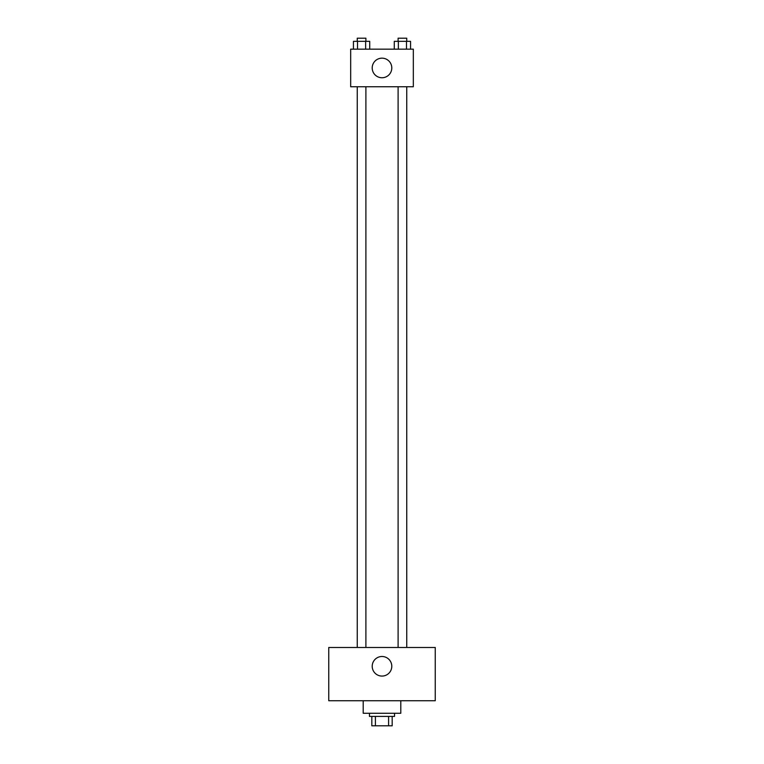 <?xml version="1.0" encoding="UTF-8"?>
<svg xmlns="http://www.w3.org/2000/svg" width="764" height="764" viewBox="0 0 764 764"><rect width="100%" height="100%" fill="white"/><g stroke="black" fill="none" stroke-linecap="round" stroke-linejoin="round"><path stroke-width="1.15" d="M388.589 716.403L388.589 725.8L371.82 725.8L371.82 716.403M388.589 725.8L392.18 725.8L392.18 716.403L392.18 725.8M394.53 713.27L394.53 716.403L369.47 716.403L369.47 713.27M375.411 716.403L375.411 725.8M363.206 700.741L363.206 713.27L400.794 713.27L400.794 700.741M435.251 700.741L328.749 700.741L328.749 647.49L435.251 647.49L435.251 700.741M382 656.496A9.789 9.789 0 0 1 390.48 671.174A9.789 9.789 0 0 1 373.52 671.174A9.789 9.789 0 0 1 382 656.496M398.101 647.49L398.101 86.752M365.899 86.752L365.899 647.49M413.324 86.752L350.676 86.752L350.676 49.163L413.324 49.163L413.324 86.752M391.789 67.958A9.789 9.789 0 0 1 377.101 76.438A9.789 9.789 0 0 1 377.101 59.477A9.789 9.789 0 0 1 391.789 67.958M410.564 49.163L410.564 41.332L394.281 41.332L394.281 49.163M406.496 41.332L406.496 49.163M398.359 41.332L398.359 49.163M398.101 41.332L398.101 38.2L406.744 38.2L406.744 41.332M369.719 49.163L369.719 41.332L353.436 41.332L353.436 49.163M365.641 41.332L365.641 49.163M357.504 41.332L357.504 49.163M357.256 41.332L357.256 38.2L365.899 38.2L365.899 41.332M406.744 647.49L406.744 86.752M357.256 86.752L357.256 647.49"/></g></svg>
